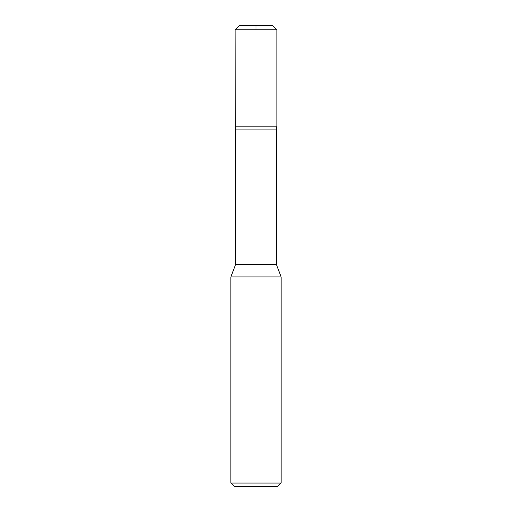 <?xml version="1.0" encoding="UTF-8"?>
<svg xmlns="http://www.w3.org/2000/svg" width="512" height="512" viewBox="0 0 512 512"><rect width="100%" height="100%" fill="white"/><g stroke="black" fill="none" stroke-linecap="round" stroke-linejoin="round"><path stroke-width="0.77" d="M235.635 264.378L276.365 264.378L281.133 276.947L230.867 276.947L235.635 264.378L235.098 29.766L276.902 29.766L272.736 25.6L239.264 25.6L235.098 29.766M281.133 483.046L230.867 483.046L234.214 486.4L277.786 486.4L281.133 483.046L281.133 276.947M230.867 483.046L230.867 276.947M235.635 129.107L276.365 129.107L276.89 126.138L235.098 126.138M276.902 126.138L276.902 29.766M256 126.138L235.098 126.138L235.098 29.766L239.264 25.6L256 25.6L256 29.766M276.365 264.378L276.365 129.107"/></g></svg>
